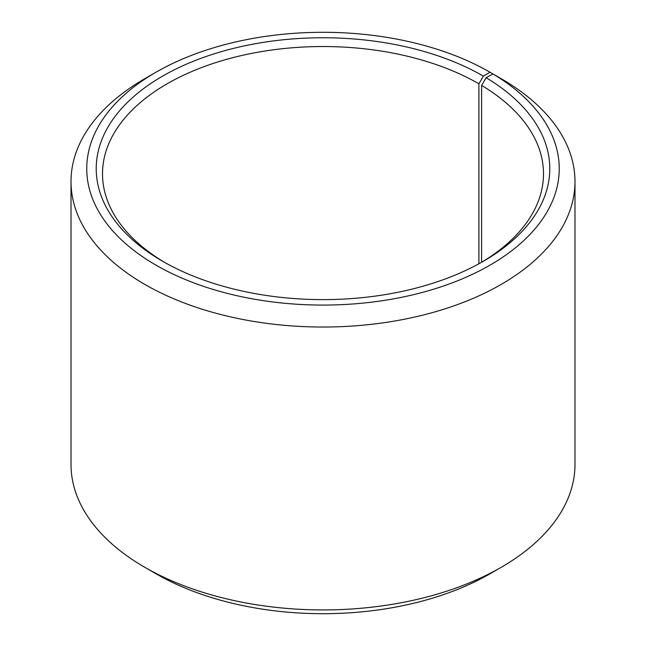 <?xml version="1.0" encoding="UTF-8"?>
<svg xmlns="http://www.w3.org/2000/svg" width="646" height="646" viewBox="0 0 646 646"><rect width="100%" height="100%" fill="white"/><g stroke="black" fill="none" stroke-linecap="round" stroke-linejoin="round"><path stroke-width="0.97" d="M481.108 262.559A220.488 127.294 -0 0 0 543.488 173.831A220.488 127.294 -0 0 0 481.609 85.409L481.609 262.26M501.183 78.707L490.048 72.247L483.361 76.107A226.786 130.936 -0 0 0 162.639 76.107A226.786 130.936 -0 0 0 162.639 261.275A226.786 130.936 -0 0 0 483.361 261.275A226.786 130.936 -0 0 0 486.139 77.738L481.609 85.409M490.048 72.247A236.234 136.387 -0 0 0 155.952 72.247A236.234 136.387 -0 0 0 155.952 265.135A236.234 136.387 -0 0 0 488.578 265.966A236.234 136.387 -0 0 0 492.938 73.943L486.139 77.738M155.952 72.247L144.817 78.683A251.988 145.479 -0 0 0 71.012 181.55A251.988 145.479 -0 0 0 144.817 284.418A251.988 145.479 -0 0 0 419.432 315.959A251.988 145.479 -0 0 0 574.988 181.55A251.988 145.479 -0 0 0 504.26 80.492L492.938 73.943M71.012 181.55L71.012 464.45A251.988 145.479 -0 0 0 144.817 567.317A251.988 145.479 -0 0 0 144.817 567.325L155.952 573.753A236.234 136.387 -0 0 0 490.048 573.753L501.183 567.317A251.988 145.479 -0 0 0 574.988 464.45L574.988 181.55M155.952 573.753L144.817 567.317A251.988 145.479 -0 0 0 501.183 567.317M483.361 76.107L478.912 83.819A220.488 127.294 -0 0 0 238.624 56.226A220.488 127.294 -0 0 0 102.512 173.831A220.488 127.294 -0 0 0 164.891 262.559M478.912 83.819L478.912 263.778"/></g></svg>
